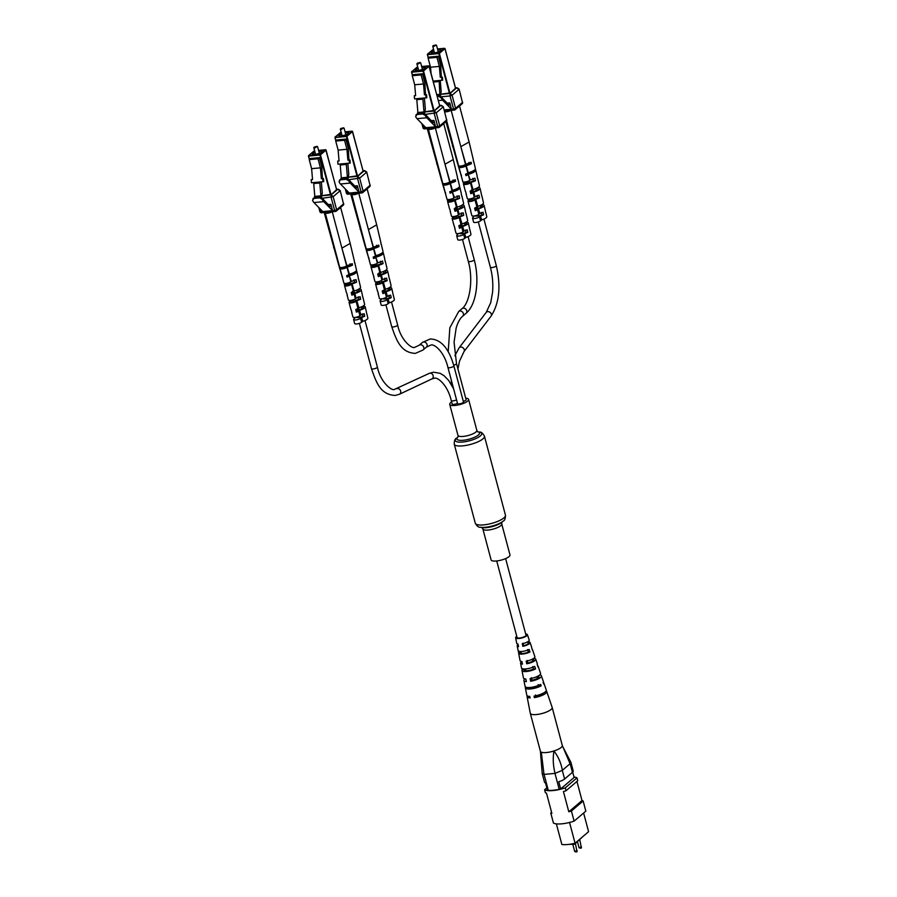 <?xml version="1.0" encoding="UTF-8"?>
<svg xmlns="http://www.w3.org/2000/svg" width="897" height="897" viewBox="0 0 897 897"><rect width="100%" height="100%" fill="white"/><g stroke="black" fill="none" stroke-linecap="round" stroke-linejoin="round"><path stroke-width="1.35" d="M496.344 560.995A9.755 2.769 165.1 0 1 491.108 559.93L482.878 528.972A9.755 2.769 165.1 0 0 488.103 530.049A9.755 2.769 165.1 0 0 497.588 527.548A9.755 2.769 165.1 0 0 501.737 523.96L509.978 554.907A9.755 2.769 165.1 0 1 505.83 558.506A9.755 2.769 165.1 0 1 496.344 560.995M465.722 398.234A9.755 2.769 165.1 0 1 468.593 399.378A9.755 2.769 165.1 0 1 464.444 402.977A9.755 2.769 165.1 0 1 454.958 405.466A9.755 2.769 165.1 0 1 449.733 404.401A9.755 2.769 165.1 0 1 451.651 401.979M456.539 399.804A3.072 0.875 -14.9 0 1 452.918 400.914A3.072 0.875 -14.9 0 1 451.269 400.578L452.2 404.054A3.072 0.875 -14.9 0 0 453.848 404.39A3.072 0.875 -14.9 0 0 457.459 403.28M463.312 401.374A3.072 0.875 -14.9 0 0 466.126 399.714L456.495 363.554L454.073 342.228L456.158 327.999C457.851 322.348 460.038 318.413 462.706 316.181L466.059 313.311C476.509 304.789 479.727 279.83 474.21 259.682L468.088 236.64M453.848 365.808A3.072 0.875 -14.9 0 1 452.548 366.94A3.072 0.875 -14.9 0 1 449.554 367.725A3.072 0.875 -14.9 0 1 447.917 367.389L457.537 403.56A3.072 0.875 -14.9 0 0 459.186 403.897A3.072 0.875 -14.9 0 0 462.168 403.112A3.072 0.875 -14.9 0 0 463.48 401.979L453.848 365.808C448.78 348.159 440.887 339.223 430.168 338.999L422.465 342.419L419.101 345.289L414.818 347.262C412.687 349.325 400.993 341.107 397.64 324.994L391.507 301.964M582.691 836.722L574.585 844.223L569.068 844.369M576.939 781.444L582.018 800.539A17.335 4.922 165.1 0 1 583.14 800.999L585.831 811.135L574.114 821.125A17.335 4.922 165.1 0 1 553.438 823.054L550.747 812.929L551.565 812.234M583.622 813.018L588.589 831.687L575.067 843.225A16.561 4.698 165.1 0 1 561.847 844.458L556.364 823.861M574.013 777.049A17.335 4.922 165.1 0 1 576.984 777.856L577.746 780.749L566.029 790.75A17.335 4.922 165.1 0 1 563.428 791.558L568.81 811.807A17.335 4.922 165.1 0 0 571.423 811L574.114 821.125M550.747 812.929A17.335 4.922 165.1 0 0 551.868 813.388L546.475 793.139A17.335 4.922 165.1 0 1 545.354 792.679L544.591 789.786L546.834 787.869M572.69 772.104L574.125 777.464L560.67 788.934A7.804 2.22 165.1 0 1 559.201 789.304A16.561 4.698 165.1 0 1 548.302 790.324A7.804 2.22 165.1 0 1 547.45 790.179L545.522 782.935A7.804 2.22 165.1 0 1 544.513 782.206L542.225 773.584L544.075 774.414L548.302 790.324M559.201 789.304L554.974 773.393L544.075 774.414M572.443 772.339L570.133 763.672L570.907 762.349L573.205 770.96A7.804 2.22 165.1 0 1 572.443 772.339L564.594 779.022A7.804 2.22 165.1 0 1 558.741 781.702L560.67 788.934M570.133 763.672L562.296 770.355L564.594 779.022M576.984 777.856L565.267 787.858A17.335 4.922 165.1 0 1 544.591 789.786M566.029 790.75L565.267 787.858M582.018 800.539L568.81 811.807M583.14 800.999L571.423 811M575.067 843.225L569.539 822.459M574.585 844.223L574.36 843.393M541.104 756.698L541.306 752.146A11.325 3.218 165.1 0 1 540.398 751.193L542.225 773.584M554.974 773.393L555.064 773.371C553.135 765.926 552.754 758.458 553.931 750.968A11.325 3.218 165.1 0 1 541.306 752.146L544.008 774.403M570.066 763.717L562.251 745.351A11.325 3.218 165.1 0 1 553.931 750.968C558.259 756.575 561.073 763.011 562.352 770.288M570.907 762.349L563.26 747.605M555.064 773.371L562.296 770.355M527.268 695.859A10.17 2.893 -14.9 0 0 527.077 696.677L530.295 713.25A11.325 3.218 -14.9 0 0 530.306 713.306A11.325 3.218 -14.9 0 0 535.845 714.595A11.325 3.218 -14.9 0 0 550.792 709.706A11.325 3.218 -14.9 0 0 552.182 707.486A11.325 3.218 -14.9 0 0 552.171 707.43L546.733 691.452A10.17 2.893 -14.9 0 0 546.15 690.825M530.306 713.306L540.409 751.282A11.325 3.218 -14.9 0 0 548.964 752.191A11.325 3.218 -14.9 0 0 560.905 747.683A11.325 3.218 -14.9 0 0 562.296 745.463L552.182 707.486M527.178 660.427L527.806 662.995A5.819 1.648 -14.9 0 0 533.782 659.687A5.819 1.648 -14.9 0 0 532.796 659.104L533.838 658.297A7.849 2.231 -14.9 0 1 535.733 659.149L537.303 663.758A8.185 2.321 -14.9 0 1 537.191 664.475L538.021 666.998A8.365 2.377 165.1 0 0 538.155 666.247L540.566 673.344A8.869 2.523 165.1 0 1 530.093 678.67L530.676 681.272A9.048 2.568 -14.9 0 0 541.418 675.833A9.048 2.568 -14.9 0 0 539.759 674.914M535.554 694.94L535.913 696.408A7.064 2.007 -14.9 0 0 543.548 693.011M531.36 677.683L531.988 680.251A6.458 1.839 -14.9 0 0 538.918 676.529A6.458 1.839 -14.9 0 0 538.2 675.968M527.806 641.96L527.929 642.375A5.18 1.469 -14.9 0 1 528.636 642.857A5.18 1.469 -14.9 0 1 523.624 645.728L522.996 643.149M518.096 644.551A6.649 1.884 -14.9 0 0 517.199 645.885L518.13 650.661A6.985 1.985 -14.9 0 0 521.561 651.502A6.985 1.985 -14.9 0 0 529.129 649.473L529.97 651.984L528.389 652.097L527.615 649.574M528.389 652.097A5.449 1.547 165.1 0 1 522.962 653.465A5.449 1.547 165.1 0 1 520.294 652.825A5.449 1.547 165.1 0 1 520.282 652.691L518.69 652.803A7.165 2.029 165.1 0 0 518.634 653.24L520.058 660.607A7.669 2.175 165.1 0 0 521.897 661.515L522.48 664.116A7.849 2.231 -14.9 0 1 520.563 663.186L521.493 667.962A8.185 2.321 -14.9 0 0 525.507 668.938A8.185 2.321 -14.9 0 0 534.735 666.393L535.565 668.904A8.365 2.377 165.1 0 1 526.091 671.539A8.365 2.377 165.1 0 1 521.998 670.541A8.365 2.377 165.1 0 1 522.144 669.88L521.863 668.478M535.565 668.904L533.513 669.061L532.751 666.527M533.513 669.061A6.088 1.727 165.1 0 1 527.178 670.698A6.088 1.727 165.1 0 1 524.196 669.992A6.088 1.727 165.1 0 1 524.196 669.734L522.144 669.88M524.913 678.861A9.048 2.568 -14.9 0 0 523.926 680.487L525.07 686.373A9.452 2.68 -14.9 0 0 529.712 687.506A9.452 2.68 -14.9 0 0 540.667 684.389L541.149 685.835L538.626 686.014L538.189 684.568M538.626 686.014A6.728 1.906 165.1 0 1 531.394 687.932A6.728 1.906 165.1 0 1 528.389 687.551M516.941 636.993A4.877 1.39 -14.9 0 0 516.795 637.487A4.877 1.39 -14.9 0 0 519.195 638.059A4.877 1.39 -14.9 0 0 524.072 636.825A4.877 1.39 -14.9 0 0 526.225 634.975A4.877 1.39 -14.9 0 0 525.855 634.628M527.806 662.995L526.752 663.802A7.849 2.231 -14.9 0 0 535.733 659.149M526.752 663.802L526.169 661.201A7.669 2.175 165.1 0 0 534.881 656.66L532.47 649.563A7.165 2.029 165.1 0 1 532.426 650.078L531.596 647.556A6.985 1.985 -14.9 0 0 531.618 647.073L530.049 642.465A6.649 1.884 -14.9 0 0 528.714 641.77L527.929 642.375M535.913 696.408L534.354 697.619A10.17 2.893 -14.9 0 0 546.733 691.452M534.354 697.619L534.029 696.128A10.069 2.859 165.1 0 0 546.251 690.028L543.829 682.931A9.564 2.713 165.1 0 1 543.604 683.918L543.122 682.482A9.452 2.68 -14.9 0 0 543.347 681.507L541.418 675.833M523.624 645.728L522.839 646.333A6.649 1.884 -14.9 0 0 530.049 642.465M522.839 646.333L522.267 643.732A6.47 1.839 165.1 0 0 529.208 639.976L527.391 634.65A6.088 1.727 165.1 0 1 524.734 636.96A6.088 1.727 165.1 0 1 518.612 638.507A6.088 1.727 165.1 0 1 515.629 637.778A6.088 1.727 165.1 0 1 516.773 636.343M528.535 641.198L528.714 641.77M525.687 633.966A6.088 1.727 165.1 0 1 527.391 634.65M529.97 651.984A7.165 2.029 165.1 0 1 522.144 654.092A7.165 2.029 165.1 0 1 518.634 653.24M541.149 685.835A9.564 2.713 165.1 0 1 530.049 688.986A9.564 2.713 165.1 0 1 525.362 687.842A9.564 2.713 165.1 0 1 525.575 687.012M543.223 682.314A9.564 2.713 165.1 0 1 543.829 682.931M537.595 665.686A8.365 2.377 165.1 0 1 538.155 666.247M518.186 650.258L518.69 652.803M527.077 696.677A10.17 2.893 -14.9 0 0 530.082 697.933L529.746 696.442A10.069 2.859 165.1 0 1 526.786 695.209L525.362 687.842M523.926 680.487A9.048 2.568 -14.9 0 0 526.393 681.585L525.81 678.984A8.869 2.523 165.1 0 1 523.422 677.908L521.998 670.541M521.785 661.504A7.849 2.231 -14.9 0 0 520.563 663.186M517.199 645.885A6.649 1.884 -14.9 0 0 518.567 646.636L517.984 644.035A6.47 1.839 165.1 0 1 516.694 643.306L515.629 637.778M524.027 668.971L524.196 669.734M520.013 651.514L520.282 652.691M531.988 680.251L530.676 681.272M314.948 147.433L317.022 146.357L314.141 147.119L314.948 147.433M317.123 146.503L314.869 147.938L314.118 147.299M320.263 181.945L323.739 181.643L320.229 181.945L319.814 182.988L320.902 195.815L314.802 196.387L314.578 197.811M322.427 178.604L321.765 166.707L319.354 157.67L310.541 158.489L309.218 159.621L311.618 168.67L312.537 179.535L311.192 179.658L311.45 182.764L314.129 182.517L311.45 182.764M319.354 157.67L318.031 158.803L320.431 167.84L311.618 168.67M318.031 158.803L309.218 159.621M322.976 181.687L322.707 178.581L321.35 178.705L320.431 167.84M321.552 197.385L322.27 192.877L321.339 181.878M323.739 181.643L323.469 178.537L322.707 178.581M319.814 182.988L313.715 183.56L314.129 182.517L320.229 181.945M313.715 183.56L314.802 196.387M320.902 195.815L314.499 196.645M320.599 196.073L319.164 196.779M318.02 196.892L319.691 197.856L313.961 198.394L315.755 196.566L318.715 196.286L314.421 197.228M320.521 196.656L320.678 197.262M343.686 267.138L343.955 268.136M349.987 263.841L350.346 265.288A5.718 1.626 -14.9 0 1 345.513 266.745A2.209 0.628 165.1 0 1 345.872 266.97A2.209 0.628 165.1 0 1 344.941 267.788A2.209 0.628 165.1 0 1 342.789 268.36A2.209 0.628 165.1 0 1 341.6 268.113A2.209 0.628 165.1 0 1 342.25 267.441M350.435 284.36L350.222 283.62A2.534 0.718 165.1 0 1 350.705 283.889A2.534 0.718 165.1 0 1 349.639 284.82A2.534 0.718 165.1 0 1 347.173 285.47A2.534 0.718 165.1 0 1 345.816 285.19A2.534 0.718 165.1 0 1 348.249 283.811L348.63 285.19M355.167 301.381L354.92 300.495A2.848 0.807 165.1 0 1 355.537 300.809A2.848 0.807 165.1 0 1 354.337 301.863A2.848 0.807 165.1 0 1 351.557 302.592A2.848 0.807 165.1 0 1 350.032 302.278A2.848 0.807 165.1 0 1 352.891 300.686L353.317 302.233M331.89 211.804A3.846 1.088 165.1 0 1 327.865 213.183A3.846 1.088 165.1 0 1 325.207 212.836L339.638 267.082A3.846 1.088 -14.9 0 0 342.576 267.384A3.846 1.088 -14.9 0 0 346.634 265.837L341.914 248.11L346.881 265.624A8.073 2.299 165.1 0 0 352.173 263.64L352.521 265.086A8.039 2.276 -14.9 0 1 347.285 267.059L349.314 274.202A7.826 2.22 -14.9 0 0 356.479 270.008L354.764 262.731A8.039 2.276 -14.9 0 1 354.696 263.225L354.36 261.778A8.073 2.299 165.1 0 0 354.416 261.274L350.189 243.412L341.914 248.11L332.249 211.77M340.21 207.768A8.589 2.444 165.1 0 1 338.752 209.012M362.343 313.838L362.96 316.383A4.765 1.357 -14.9 0 1 356.143 317.246M351.276 300.316A5.079 1.446 -14.9 0 0 352.891 300.686M346.41 283.374A5.404 1.536 -14.9 0 0 348.249 283.811M353.934 279.786L354.562 282.32A5.404 1.536 -14.9 0 1 350.222 283.62M353.16 294.138L352.577 292.063M358.138 296.817L358.766 299.351A5.079 1.446 -14.9 0 1 354.92 300.495M357.892 311.169L357.286 308.972M363.498 305.765L362.668 306.796A4.9 1.39 165.1 0 1 363.375 307.29A4.9 1.39 165.1 0 1 362.881 308.142A4.9 1.39 165.1 0 1 359.08 309.857L358.318 310.508A3.039 0.863 -14.9 0 0 358.318 310.508L357.6 308.019M358.374 307.346L359.08 309.857M361.132 289.686A7.266 2.063 165.1 0 1 354.797 293.498L356.109 298.14A7.131 2.029 165.1 0 0 360.056 296.638L360.661 299.172A7.053 2.007 -14.9 0 1 356.827 300.641L358.856 307.783A6.851 1.94 -14.9 0 0 364.586 304.262L362.859 296.974A7.053 2.007 -14.9 0 1 362.848 297.311L362.242 294.765A7.131 2.029 165.1 0 0 362.253 294.429L361.132 289.686A7.266 2.063 165.1 0 0 359.271 288.834L358.295 289.664A5.214 1.48 165.1 0 1 359.159 290.202A5.214 1.48 165.1 0 1 358.643 291.121A5.214 1.48 165.1 0 1 354.393 292.994L353.463 293.79L352.723 291.312M353.698 290.482L354.393 292.994M354.685 272.094A5.561 1.581 165.1 0 1 354.124 273.002A5.561 1.581 165.1 0 1 349.415 275.054L347.061 277.061A3.846 1.088 -14.9 0 0 349.325 275.962L351.344 281.344A7.625 2.164 165.1 0 0 355.986 279.595L356.591 282.129L354.562 282.32M349.011 273.619L349.415 275.054M363.565 306.034A6.772 1.929 165.1 0 1 365.191 306.808A6.772 1.929 165.1 0 1 359.562 310.284L360.886 314.914A6.638 1.884 165.1 0 0 364.126 313.681L364.731 316.215A6.571 1.861 -14.9 0 1 361.603 317.415L362.724 321.35A6.458 1.828 -14.9 0 0 367.86 318.11L366.907 314.096A6.571 1.861 -14.9 0 0 366.795 313.872M365.191 306.808L366.312 311.551A6.638 1.884 165.1 0 1 366.301 311.808L366.907 314.354A6.571 1.861 -14.9 0 0 366.907 314.096M356.21 270.86A7.781 2.209 165.1 0 1 356.827 271.466L358.206 277.296A7.625 2.164 165.1 0 1 358.172 277.734L358.778 280.268A7.546 2.142 -14.9 0 0 358.811 279.853A7.546 2.142 -14.9 0 0 358.587 279.494M356.827 271.466A7.781 2.209 165.1 0 1 349.718 275.626M358.811 279.853L360.538 287.141A7.344 2.086 -14.9 0 1 354.08 290.998L352.05 283.844A7.546 2.142 -14.9 0 0 356.591 282.129M354.494 318.413L354.214 317.482A6.571 1.861 -14.9 0 0 354.214 317.482A6.571 1.861 -14.9 0 0 354.932 318.043L353.911 318.906A3.846 1.088 165.1 0 0 353.597 319.534A3.846 1.088 165.1 0 0 356.535 319.837A3.846 1.088 165.1 0 0 360.583 318.278L361.648 322.258A3.846 1.088 165.1 0 1 357.589 323.817A3.846 1.088 165.1 0 1 354.651 323.514L353.597 319.534M349.191 300.417A7.053 2.007 -14.9 0 0 349.213 300.607A7.053 2.007 -14.9 0 0 350.155 301.257L349.393 301.908A3.846 1.088 165.1 0 0 349.068 302.536A3.846 1.088 165.1 0 0 352.005 302.838A3.846 1.088 165.1 0 0 356.064 301.28L357.993 308.523A3.846 1.088 165.1 0 1 355.717 309.622L356.401 312.145A3.846 1.088 -14.9 0 0 358.665 311.046L359.562 310.284M344.235 283.317A7.546 2.142 -14.9 0 0 344.224 283.732A7.546 2.142 -14.9 0 0 345.379 284.472L344.874 284.91A3.846 1.088 165.1 0 0 344.549 285.538A3.846 1.088 165.1 0 0 347.487 285.84A3.846 1.088 165.1 0 0 351.546 284.282L353.463 291.514A3.846 1.088 165.1 0 1 351.198 292.613L351.871 295.147A3.846 1.088 -14.9 0 0 354.136 294.048L354.797 293.498M342.419 276.859A3.846 1.088 -14.9 0 0 342.34 277.218A3.846 1.088 -14.9 0 0 342.587 277.487L342.206 276.041A3.846 1.088 165.1 0 1 341.948 275.771A7.781 2.209 165.1 0 1 341.779 275.469A7.781 2.209 165.1 0 1 341.779 275.11M339.436 266.308L339.279 266.319A8.039 2.276 -14.9 0 0 339.223 266.858L341.353 274.034A7.826 2.22 -14.9 0 0 341.578 274.381M339.223 266.858A8.039 2.276 -14.9 0 0 340.613 267.676L340.344 267.911A3.846 1.088 165.1 0 0 340.03 268.528A3.846 1.088 165.1 0 0 342.968 268.831A3.846 1.088 165.1 0 0 347.016 267.284L348.944 274.516A3.846 1.088 165.1 0 1 346.679 275.614L347.061 277.061M339.279 266.319L338.853 264.884M339.346 265.983A8.073 2.299 165.1 0 1 338.808 265.422L324.198 212.522M334.727 248.626L333.594 247.83M351.759 311.943A3.846 1.088 -14.9 0 0 351.669 312.302A3.846 1.088 -14.9 0 0 351.927 312.571L351.243 310.037A3.846 1.088 165.1 0 1 350.996 309.768L349.068 302.536M351.669 312.302L352.925 317A3.846 1.088 -14.9 0 0 355.862 317.303A3.846 1.088 -14.9 0 0 359.91 315.755L358.665 311.046M347.229 294.945A3.846 1.088 -14.9 0 0 347.15 295.304A3.846 1.088 -14.9 0 0 347.397 295.562L346.724 293.039A3.846 1.088 165.1 0 1 346.477 292.77L344.549 285.538M347.15 295.304L348.395 300.002A3.846 1.088 -14.9 0 0 351.332 300.304A3.846 1.088 -14.9 0 0 355.391 298.757L354.136 294.048M342.34 277.218L343.876 283.004A3.846 1.088 -14.9 0 0 346.814 283.306A3.846 1.088 -14.9 0 0 350.862 281.748L349.325 275.962M358.856 307.783L357.993 308.523M356.827 300.641L356.064 301.28M359.91 315.755L360.886 314.914M354.08 290.998L353.463 291.514M355.391 298.757L356.109 298.14M361.603 317.415L360.583 318.278M362.724 321.35L361.648 322.258M352.521 265.086L350.346 265.288M360.661 299.172L358.766 299.351M364.731 316.215L362.96 316.383M352.129 291.817L352.734 294.418L351.871 295.147M352.734 294.418A2.713 0.774 -14.9 0 0 353.463 293.79M356.3 309.129L356.401 312.145M356.939 311.685A3.039 0.863 -14.9 0 0 358.318 310.53M318.715 196.286L323.043 198.786L322.303 199.414A7.804 3.823 84.7 0 0 323.716 201.634L332.552 210.683L330.858 204.325A1.559 0.762 -95.3 0 1 330.331 206.456A1.559 0.762 -95.3 0 1 329.917 206.265L324.008 200.21A6.167 3.016 -95.3 0 1 323.043 198.786M315.049 197.161L312.862 198.775L314.892 197.71M336.644 189.626L331.688 194.245L321.675 195.681M322.303 199.414L319.691 197.856M314.331 197.856L312.548 200.334A7.804 3.823 84.7 0 0 313.961 202.554L322.785 211.591L334.615 210.492L331.128 197.396L331.15 194.907L337.698 189.312L340.053 190.826L333.157 196.701L331.15 194.907L321.664 195.793M336.588 189.413L338.113 189.166L340.198 190.545L343.529 203.911L340.198 190.545M341.454 128.876L343.529 127.789L340.647 128.563L341.454 128.876M343.641 127.946L341.376 129.381L340.625 128.742M346.32 164.431L340.221 165.003L340.636 163.96L350.245 163.086L346.735 163.389L346.32 164.431L347.408 177.258L341.308 177.83L341.084 179.254M348.933 160.047L348.271 148.151L345.861 139.113L337.048 139.932L335.725 141.064L338.135 150.113L339.055 160.967L337.698 161.101L337.956 164.207L340.636 163.96L337.956 164.207M345.861 139.113L344.538 140.246L346.937 149.283L338.135 150.113M344.538 140.246L335.725 141.064M349.482 163.131L349.213 160.025L347.868 160.148L346.937 149.283M348.058 178.828L348.776 174.321L347.845 163.321M350.245 163.086L349.987 159.98L349.213 160.025M340.221 165.003L341.308 177.83M347.408 177.258L341.006 178.088M347.105 177.516L345.67 178.223M344.526 178.335L346.197 179.299L340.468 179.837L342.262 178.01L345.233 177.729L340.927 178.671M347.027 178.099L347.184 178.705M370.192 248.581L370.461 249.579M376.505 245.285L376.863 246.731A5.718 1.626 -14.9 0 1 372.02 248.189A2.209 0.628 165.1 0 1 372.39 248.413A2.209 0.628 165.1 0 1 371.448 249.231A2.209 0.628 165.1 0 1 369.295 249.803A2.209 0.628 165.1 0 1 368.118 249.557A2.209 0.628 165.1 0 1 368.757 248.884M376.942 265.804L376.729 265.064A2.534 0.718 165.1 0 1 377.222 265.333A2.534 0.718 165.1 0 1 376.146 266.263A2.534 0.718 165.1 0 1 373.679 266.914A2.534 0.718 165.1 0 1 372.322 266.633A2.534 0.718 165.1 0 1 374.755 265.243L375.137 266.633M381.685 282.824L381.438 281.938A2.848 0.807 165.1 0 1 382.055 282.252A2.848 0.807 165.1 0 1 380.844 283.295A2.848 0.807 165.1 0 1 378.074 284.035A2.848 0.807 165.1 0 1 376.538 283.71A2.848 0.807 165.1 0 1 379.397 282.129L379.823 283.676M358.396 193.247A3.846 1.088 165.1 0 1 354.371 194.627A3.846 1.088 165.1 0 1 351.714 194.279L366.144 248.525A3.846 1.088 -14.9 0 0 369.082 248.828A3.846 1.088 -14.9 0 0 373.141 247.28L368.42 229.554L373.387 247.067A8.073 2.299 165.1 0 0 378.68 245.083L379.027 246.529A8.039 2.276 -14.9 0 1 373.791 248.503L375.821 255.645A7.826 2.22 -14.9 0 0 382.985 251.452L381.27 244.163A8.039 2.276 -14.9 0 1 381.214 244.668L380.866 243.222A8.073 2.299 165.1 0 0 380.922 242.706L376.695 224.855L368.42 229.554L358.755 193.214M366.716 189.211A8.589 2.444 165.1 0 1 365.258 190.456M388.85 295.281L389.477 297.826A4.765 1.357 -14.9 0 1 382.649 298.69M377.783 281.759A5.079 1.446 -14.9 0 0 379.397 282.129M372.917 264.806A5.404 1.536 -14.9 0 0 374.755 265.243M380.44 261.229L381.068 263.763A5.404 1.536 -14.9 0 1 376.729 265.064M379.666 275.581L379.083 273.507M384.645 278.249L385.273 280.795A5.079 1.446 -14.9 0 1 381.438 281.938M384.398 292.613L383.793 290.415M390.016 287.208L389.175 288.24A4.9 1.39 165.1 0 1 389.881 288.733A4.9 1.39 165.1 0 1 389.399 289.585A4.9 1.39 165.1 0 1 385.587 291.301L384.824 291.951A3.039 0.863 -14.9 0 0 384.824 291.951L384.107 289.462M384.891 288.789L385.587 291.301M387.65 271.129A7.266 2.063 165.1 0 1 381.303 274.93L382.615 279.584A7.131 2.029 165.1 0 0 386.562 278.081L387.168 280.615A7.053 2.007 -14.9 0 1 383.333 282.084L385.362 289.226A6.851 1.94 -14.9 0 0 391.092 285.706L389.365 278.418A7.053 2.007 -14.9 0 1 389.354 278.754L388.749 276.209A7.131 2.029 165.1 0 0 388.76 275.861L387.65 271.129A7.266 2.063 165.1 0 0 385.777 270.277L384.813 271.107A5.214 1.48 165.1 0 1 385.665 271.645A5.214 1.48 165.1 0 1 385.149 272.565A5.214 1.48 165.1 0 1 380.9 274.437L379.98 275.233L379.229 272.755M380.205 271.926L380.9 274.437M381.191 253.537A5.561 1.581 165.1 0 1 380.631 254.445A5.561 1.581 165.1 0 1 375.921 256.497L373.567 258.504A3.846 1.088 -14.9 0 0 375.832 257.405L377.85 262.787A7.625 2.164 165.1 0 0 382.492 261.038L383.097 263.572L381.068 263.763M375.529 255.062L375.921 256.497M390.072 287.466A6.772 1.929 165.1 0 1 391.697 288.251A6.772 1.929 165.1 0 1 386.08 291.716L387.392 296.358A6.638 1.884 165.1 0 0 390.632 295.113L391.238 297.658A6.571 1.861 -14.9 0 1 388.109 298.858L389.231 302.782A6.458 1.828 -14.9 0 0 394.366 299.553L393.413 295.539A6.571 1.861 -14.9 0 0 393.301 295.315M391.697 288.251L392.819 292.994A6.638 1.884 165.1 0 1 392.819 293.252L393.424 295.797A6.571 1.861 -14.9 0 0 393.413 295.539M382.716 252.304A7.781 2.209 165.1 0 1 383.333 252.909L384.712 258.74A7.625 2.164 165.1 0 1 384.678 259.166L385.284 261.711A7.546 2.142 -14.9 0 0 385.318 261.296A7.546 2.142 -14.9 0 0 385.105 260.937M383.333 252.909A7.781 2.209 165.1 0 1 376.224 257.069M385.318 261.296L387.044 268.584A7.344 2.086 -14.9 0 1 380.586 272.43L378.556 265.288A7.546 2.142 -14.9 0 0 383.097 263.572M381.001 299.856L380.72 298.914A6.571 1.861 -14.9 0 0 380.72 298.914A6.571 1.861 -14.9 0 0 381.438 299.486L380.418 300.349A3.846 1.088 165.1 0 0 380.104 300.977A3.846 1.088 165.1 0 0 383.041 301.28A3.846 1.088 165.1 0 0 387.1 299.721L388.154 303.702A3.846 1.088 165.1 0 1 384.095 305.26A3.846 1.088 165.1 0 1 381.158 304.958L380.104 300.977M375.708 281.86A7.053 2.007 -14.9 0 0 375.731 282.05A7.053 2.007 -14.9 0 0 376.662 282.701L375.899 283.351A3.846 1.088 165.1 0 0 375.585 283.979A3.846 1.088 165.1 0 0 378.512 284.282A3.846 1.088 165.1 0 0 382.571 282.723L384.499 289.955A3.846 1.088 165.1 0 1 382.234 291.054L382.907 293.588A3.846 1.088 -14.9 0 0 385.172 292.489L386.08 291.716M370.741 264.761A7.546 2.142 -14.9 0 0 370.73 265.176A7.546 2.142 -14.9 0 0 371.885 265.916L371.38 266.353A3.846 1.088 165.1 0 0 371.055 266.97A3.846 1.088 165.1 0 0 373.993 267.272A3.846 1.088 165.1 0 0 378.052 265.725L379.969 272.957A3.846 1.088 165.1 0 1 377.704 274.056L378.377 276.59A3.846 1.088 -14.9 0 0 380.642 275.491L381.303 274.93M368.925 258.302A3.846 1.088 -14.9 0 0 368.846 258.661A3.846 1.088 -14.9 0 0 369.093 258.919L368.712 257.473A3.846 1.088 165.1 0 1 368.454 257.215A7.781 2.209 165.1 0 1 368.286 256.912A7.781 2.209 165.1 0 1 368.286 256.553M365.942 247.751L365.785 247.763A8.039 2.276 -14.9 0 0 365.741 248.301L367.86 255.477A7.826 2.22 -14.9 0 0 368.095 255.824M365.741 248.301A8.039 2.276 -14.9 0 0 367.12 249.119L366.851 249.355A3.846 1.088 165.1 0 0 366.537 249.971A3.846 1.088 165.1 0 0 369.474 250.274A3.846 1.088 165.1 0 0 373.522 248.727L375.451 255.959A3.846 1.088 165.1 0 1 373.186 257.058L373.567 258.504M365.785 247.763L365.359 246.327M365.853 247.426A8.073 2.299 165.1 0 1 365.314 246.866L350.705 193.965M361.244 230.069L360.101 229.273M378.265 293.386A3.846 1.088 -14.9 0 0 378.175 293.745A3.846 1.088 -14.9 0 0 378.433 294.003L377.76 291.48A3.846 1.088 165.1 0 1 377.502 291.211L375.585 283.979M378.175 293.745L379.431 298.443A3.846 1.088 -14.9 0 0 382.369 298.746A3.846 1.088 -14.9 0 0 386.416 297.199L385.172 292.489M373.735 276.388A3.846 1.088 -14.9 0 0 373.657 276.736A3.846 1.088 -14.9 0 0 373.903 277.005L373.23 274.482A3.846 1.088 165.1 0 1 372.984 274.213L371.055 266.97M373.657 276.736L374.912 281.445A3.846 1.088 -14.9 0 0 377.839 281.748A3.846 1.088 -14.9 0 0 381.898 280.189L380.642 275.491M368.846 258.661L370.383 264.447A3.846 1.088 -14.9 0 0 373.32 264.75A3.846 1.088 -14.9 0 0 377.379 263.191L375.832 257.405M385.362 289.226L384.499 289.955M383.333 282.084L382.571 282.723M386.416 297.199L387.392 296.358M380.586 272.43L379.969 272.957M381.898 280.189L382.615 279.584M388.109 298.858L387.1 299.721M389.231 302.782L388.154 303.702M379.027 246.529L376.863 246.731M387.168 280.615L385.273 280.795M391.238 297.658L389.477 297.826M378.635 273.26L379.24 275.861L378.377 276.59M379.24 275.861A2.713 0.774 -14.9 0 0 379.98 275.233M382.806 290.561L382.907 293.588M383.445 293.128A3.039 0.863 -14.9 0 0 384.824 291.962M345.233 177.729L349.55 180.23L348.81 180.858A7.804 3.823 84.7 0 0 350.222 183.078L359.058 192.126L357.365 185.769A1.559 0.762 -95.3 0 1 356.838 187.899A1.559 0.762 -95.3 0 1 356.423 187.708L350.514 181.654A6.167 3.016 -95.3 0 1 349.55 180.23M341.555 178.604L339.369 180.219L341.398 179.153M363.15 171.069L358.195 175.677L348.182 177.124M348.81 180.858L346.197 179.299M340.838 179.299L339.055 181.766A7.804 3.823 84.7 0 0 340.468 183.997L349.292 193.034L361.121 191.936L357.634 178.839L357.656 176.35L364.216 170.755L366.559 172.258L359.663 178.144L357.656 176.35L348.171 177.236M363.094 170.856L364.619 170.609L366.705 171.989L370.035 185.354L366.705 171.989M418.024 63.552L420.11 62.476L417.228 63.239L418.024 63.552M420.211 62.622L417.957 64.057L417.206 63.418M422.902 99.107L416.802 99.679L417.206 98.636L426.826 97.773L423.306 98.065L422.902 99.107L423.989 111.934L417.89 112.506L417.654 113.941M425.503 94.723L424.842 82.838L422.442 73.789L413.629 74.608L412.295 75.752L414.706 84.789L415.625 95.654L414.268 95.777L414.537 98.894L417.206 98.636M422.442 73.789L421.108 74.922L423.519 83.97L414.706 84.789M421.108 74.922L412.295 75.752M426.053 97.818L425.795 94.701L424.438 94.824L423.519 83.97M417.195 98.681L414.537 98.894M424.629 113.504L425.346 108.997L424.416 98.008M426.826 97.773L426.557 94.656L425.795 94.701M416.802 99.679L417.89 112.506M423.989 111.934L417.587 112.764M423.687 112.192L422.24 112.91M421.097 113.011L422.767 113.986L417.038 114.513L418.832 112.686L421.803 112.405L417.497 113.347M423.597 112.775L423.765 113.381M446.773 183.257L447.042 184.255M453.075 179.961L453.433 181.407A5.718 1.626 -14.9 0 1 448.601 182.876A2.209 0.628 165.1 0 1 448.96 183.1A2.209 0.628 165.1 0 1 448.029 183.907A2.209 0.628 165.1 0 1 445.876 184.479A2.209 0.628 165.1 0 1 444.688 184.233A2.209 0.628 165.1 0 1 445.338 183.56M453.512 200.491L453.31 199.739A2.534 0.718 165.1 0 1 453.792 200.009A2.534 0.718 165.1 0 1 452.727 200.939A2.534 0.718 165.1 0 1 450.26 201.59A2.534 0.718 165.1 0 1 448.904 201.309A2.534 0.718 165.1 0 1 451.337 199.93L451.718 201.309M458.255 217.511L458.008 216.614A2.848 0.807 165.1 0 1 458.625 216.928A2.848 0.807 165.1 0 1 457.425 217.982A2.848 0.807 165.1 0 1 454.644 218.711A2.848 0.807 165.1 0 1 453.12 218.397A2.848 0.807 165.1 0 1 455.968 216.805L456.394 218.352M443.701 123.539L453.277 159.52L445.002 164.241L435.325 127.89M443.297 123.887A8.589 2.444 165.1 0 1 441.84 125.132M465.42 229.968L466.048 232.502A4.765 1.357 -14.9 0 1 459.219 233.366M454.353 216.435A5.079 1.446 -14.9 0 0 455.968 216.805M449.487 199.493A5.404 1.536 -14.9 0 0 451.337 199.93M457.022 195.905L457.649 198.439A5.404 1.536 -14.9 0 1 453.31 199.739M456.237 210.268L455.665 208.182M461.226 212.937L461.854 215.471A5.079 1.446 -14.9 0 1 458.008 216.614M460.98 227.289L460.363 225.091M466.586 221.884L465.745 222.927A4.9 1.39 165.1 0 1 466.451 223.409A4.9 1.39 165.1 0 1 465.969 224.261A4.9 1.39 165.1 0 1 462.157 225.977L461.394 226.638A3.039 0.863 -14.9 0 0 461.394 226.638L460.688 224.138M461.462 223.476L462.157 225.977M464.22 205.805A7.266 2.063 165.1 0 1 457.874 209.618L459.197 214.26A7.131 2.029 165.1 0 0 463.144 212.757L463.749 215.291A7.053 2.007 -14.9 0 1 459.903 216.76L461.933 223.902A6.851 1.94 -14.9 0 0 467.662 220.382L465.947 213.094A7.053 2.007 -14.9 0 1 465.924 213.43L465.319 210.896A7.131 2.029 165.1 0 0 465.341 210.548L464.22 205.805A7.266 2.063 165.1 0 0 462.359 204.953L461.383 205.783A5.214 1.48 165.1 0 1 462.235 206.332A5.214 1.48 165.1 0 1 461.72 207.241A5.214 1.48 165.1 0 1 457.481 209.124L456.551 209.909L455.811 207.442M456.775 206.613L457.481 209.124M457.762 188.213A5.561 1.581 165.1 0 1 457.212 189.121A5.561 1.581 165.1 0 1 452.503 191.173L450.148 193.18A3.846 1.088 -14.9 0 0 452.413 192.081L454.42 197.463A7.625 2.164 165.1 0 0 459.073 195.714L459.679 198.248L457.649 198.439M452.099 189.738L452.503 191.173M466.653 222.153A6.772 1.929 165.1 0 1 468.268 222.938A6.772 1.929 165.1 0 1 462.65 226.403L463.973 231.045A6.638 1.884 165.1 0 0 467.202 229.8L467.808 232.334A6.571 1.861 -14.9 0 1 464.68 233.545L465.801 237.47A6.458 1.828 -14.9 0 0 470.936 234.229L469.994 230.215A6.571 1.861 -14.9 0 0 469.882 229.991M468.268 222.938L469.389 227.67A6.638 1.884 165.1 0 1 469.389 227.939L469.994 230.473A6.571 1.861 -14.9 0 0 469.994 230.215M459.298 186.98A7.781 2.209 165.1 0 1 459.914 187.596L461.293 193.427A7.625 2.164 165.1 0 1 461.249 193.853L461.854 196.387A7.546 2.142 -14.9 0 0 461.888 195.972A7.546 2.142 -14.9 0 0 461.675 195.624M453.277 159.543L457.492 177.393A8.073 2.299 165.1 0 1 457.436 177.898L457.784 179.344A8.039 2.276 -14.9 0 0 457.84 178.851A8.039 2.276 -14.9 0 0 457.571 178.436M434.978 127.923A3.846 1.088 165.1 0 1 430.952 129.303A3.846 1.088 165.1 0 1 428.284 128.955L442.726 183.212A3.846 1.088 -14.9 0 0 445.663 183.515A3.846 1.088 -14.9 0 0 449.711 181.956L445.002 164.241L449.969 181.743A8.073 2.299 165.1 0 0 455.25 179.759L455.598 181.205L453.433 181.407M457.84 178.851L459.567 186.139A7.826 2.22 -14.9 0 1 452.402 190.321L450.372 183.179A8.039 2.276 -14.9 0 0 455.598 181.205M459.914 187.596A7.781 2.209 165.1 0 1 452.806 191.756M461.888 195.972L463.614 203.26A7.344 2.086 -14.9 0 1 457.167 207.117L455.138 199.975A7.546 2.142 -14.9 0 0 459.679 198.248M457.291 233.579A6.571 1.861 -14.9 0 0 457.302 233.601A6.571 1.861 -14.9 0 0 458.008 234.162L456.999 235.025A3.846 1.088 165.1 0 0 456.674 235.653A3.846 1.088 165.1 0 0 459.612 235.956A3.846 1.088 165.1 0 0 463.671 234.409L464.724 238.389A3.846 1.088 165.1 0 1 460.677 239.936A3.846 1.088 165.1 0 1 457.739 239.634L456.674 235.653M452.279 216.547A7.053 2.007 -14.9 0 0 452.301 216.726A7.053 2.007 -14.9 0 0 453.232 217.377L452.48 218.027A3.846 1.088 165.1 0 0 452.155 218.655A3.846 1.088 165.1 0 0 455.093 218.958A3.846 1.088 165.1 0 0 459.152 217.41L461.069 224.642A3.846 1.088 165.1 0 1 458.804 225.741L459.477 228.275A3.846 1.088 -14.9 0 0 461.742 227.176L462.65 226.403M447.323 199.437A7.546 2.142 -14.9 0 0 447.311 199.852A7.546 2.142 -14.9 0 0 448.466 200.592L447.951 201.029A3.846 1.088 165.1 0 0 447.637 201.657A3.846 1.088 165.1 0 0 450.574 201.96A3.846 1.088 165.1 0 0 454.622 200.401L456.551 207.644A3.846 1.088 165.1 0 1 454.286 208.743L454.958 211.266A3.846 1.088 -14.9 0 0 457.223 210.167L457.874 209.618M445.506 192.978A3.846 1.088 -14.9 0 0 445.417 193.337A3.846 1.088 -14.9 0 0 445.674 193.606L445.282 192.16A3.846 1.088 165.1 0 1 445.035 191.891A7.781 2.209 165.1 0 1 444.867 191.599A7.781 2.209 165.1 0 1 444.856 191.229M442.524 182.427L442.356 182.45A8.039 2.276 -14.9 0 0 442.311 182.977L444.441 190.164A7.826 2.22 -14.9 0 0 444.665 190.5M442.311 182.977A8.039 2.276 -14.9 0 0 443.701 183.795L443.432 184.031A3.846 1.088 165.1 0 0 443.107 184.659A3.846 1.088 165.1 0 0 446.044 184.961A3.846 1.088 165.1 0 0 450.103 183.403L452.021 190.635A3.846 1.088 165.1 0 1 449.756 191.734L450.148 193.18M442.356 182.45L441.941 181.003M442.434 182.102A8.073 2.299 165.1 0 1 441.885 181.542L427.275 128.641M437.814 164.756L436.682 163.949M454.835 228.062A3.846 1.088 -14.9 0 0 454.757 228.421A3.846 1.088 -14.9 0 0 455.003 228.69L454.331 226.156A3.846 1.088 165.1 0 1 454.084 225.887L452.155 218.655M454.757 228.421L456.001 233.119A3.846 1.088 -14.9 0 0 458.939 233.422A3.846 1.088 -14.9 0 0 462.998 231.875L461.742 227.176M450.316 211.064A3.846 1.088 -14.9 0 0 450.227 211.423A3.846 1.088 -14.9 0 0 450.485 211.692L449.812 209.158A3.846 1.088 165.1 0 1 449.554 208.889L447.637 201.657M450.227 211.423L451.483 216.121A3.846 1.088 -14.9 0 0 454.42 216.424A3.846 1.088 -14.9 0 0 458.468 214.876L457.223 210.167M445.417 193.337L446.964 199.123A3.846 1.088 -14.9 0 0 449.89 199.426A3.846 1.088 -14.9 0 0 453.949 197.878L452.413 192.081M461.933 223.902L461.069 224.642M459.903 216.76L459.152 217.41M462.998 231.875L463.973 231.045M457.167 207.117L456.551 207.644M458.468 214.876L459.197 214.26M464.68 233.545L463.671 234.409M465.801 237.47L464.724 238.389M463.749 215.291L461.854 215.471M467.808 232.334L466.048 232.502M455.216 207.947L455.822 210.537L454.958 211.266M455.822 210.537A2.713 0.774 -14.9 0 0 456.551 209.909M459.387 225.248L459.477 228.275M460.015 227.816A3.039 0.863 -14.9 0 0 461.406 226.649M421.803 112.405L426.12 114.917L425.391 115.534A7.804 3.823 84.7 0 0 426.804 117.765L435.628 126.802L433.935 120.445A1.559 0.762 -95.3 0 1 433.408 122.575A1.559 0.762 -95.3 0 1 432.993 122.384L427.084 116.33A6.167 3.016 -95.3 0 1 426.12 114.917M418.125 113.291L415.95 114.894L417.968 113.841M439.721 105.745L434.765 110.365L424.752 111.811M425.391 115.534L422.767 113.986M417.408 113.975L415.625 116.453A7.804 3.823 84.7 0 0 417.038 118.673L425.873 127.71L437.702 126.612L434.215 113.515L434.238 111.026L440.786 105.431L443.129 106.945L436.245 112.82L434.238 111.026L424.752 111.912M439.665 105.543L441.201 105.285L443.286 106.665L446.616 120.03L443.286 106.665M433.856 45.994L435.942 44.917L433.06 45.68L433.856 45.994M436.043 45.063L433.789 46.498L433.038 45.859M439.182 80.506L442.658 80.203L439.138 80.506L439.822 94.376L436.772 94.656M441.335 77.164L440.674 65.268L438.274 56.231L429.461 57.049L428.127 58.182L430.538 67.23L431.031 73.094M438.274 56.231L436.94 57.363L439.351 66.4L430.538 67.23M436.94 57.363L428.127 58.182M441.896 80.248L441.627 77.142L440.27 77.265L439.351 66.4M440.461 95.945L441.178 91.438L440.248 80.438M442.658 80.203L442.389 77.097L441.627 77.142M433.161 81.066L439.138 80.506M438.734 81.549L433.419 82.042M439.822 94.376L436.828 94.88M439.519 94.634L438.072 95.34M439.429 95.217L439.597 95.822M462.605 165.698L462.874 166.696M468.907 162.402L469.266 163.848A5.718 1.626 -14.9 0 1 464.433 165.306A2.209 0.628 165.1 0 1 464.792 165.53A2.209 0.628 165.1 0 1 463.861 166.349A2.209 0.628 165.1 0 1 461.708 166.92A2.209 0.628 165.1 0 1 460.52 166.674A2.209 0.628 165.1 0 1 461.17 166.001M469.344 182.921L469.142 182.181A2.534 0.718 165.1 0 1 469.624 182.45A2.534 0.718 165.1 0 1 468.559 183.38A2.534 0.718 165.1 0 1 466.092 184.031A2.534 0.718 165.1 0 1 464.736 183.75A2.534 0.718 165.1 0 1 467.169 182.371L467.55 183.75M474.087 199.941L473.84 199.056A2.848 0.807 165.1 0 1 474.457 199.369A2.848 0.807 165.1 0 1 473.257 200.423A2.848 0.807 165.1 0 1 470.477 201.152A2.848 0.807 165.1 0 1 468.952 200.838A2.848 0.807 165.1 0 1 471.8 199.246L472.226 200.793M446.65 120.882L458.558 165.642A3.846 1.088 -14.9 0 0 461.495 165.945A3.846 1.088 -14.9 0 0 465.543 164.398L460.834 146.671L465.801 164.185A8.073 2.299 165.1 0 0 471.082 162.2L471.43 163.646A8.039 2.276 -14.9 0 1 466.205 165.62L468.234 172.762A7.826 2.22 -14.9 0 0 475.399 168.569L473.672 161.292A8.039 2.276 -14.9 0 1 473.616 161.785L473.268 160.339A8.073 2.299 165.1 0 0 473.336 159.834L469.109 141.973L460.834 146.671L451.157 110.331M459.129 106.328A8.589 2.444 165.1 0 1 457.672 107.573M481.252 212.398L481.88 214.944A4.765 1.357 -14.9 0 1 475.051 215.807M470.185 198.876A5.079 1.446 -14.9 0 0 471.8 199.246M465.319 181.934A5.404 1.536 -14.9 0 0 467.169 182.371M472.854 178.346L473.481 180.88A5.404 1.536 -14.9 0 1 469.142 182.181M472.069 192.698L471.497 190.624M477.058 195.378L477.686 197.912A5.079 1.446 -14.9 0 1 473.84 199.056M476.812 209.73L476.195 207.532M482.418 204.325L481.577 205.357A4.9 1.39 165.1 0 1 482.283 205.85A4.9 1.39 165.1 0 1 481.801 206.702A4.9 1.39 165.1 0 1 477.989 208.418L477.226 209.068L476.52 206.579M477.294 205.906L477.989 208.418M480.052 188.247A7.266 2.063 165.1 0 1 473.706 192.059L475.029 196.701A7.131 2.029 165.1 0 0 478.976 195.198L479.581 197.732A7.053 2.007 -14.9 0 1 475.735 199.201L477.776 206.344A6.851 1.94 -14.9 0 0 483.494 202.823L481.779 195.535A7.053 2.007 -14.9 0 1 481.767 195.871L481.151 193.326A7.131 2.029 165.1 0 0 481.173 192.99L480.052 188.247A7.266 2.063 165.1 0 0 478.191 187.395L477.215 188.224A5.214 1.48 165.1 0 1 478.067 188.762A5.214 1.48 165.1 0 1 477.563 189.682A5.214 1.48 165.1 0 1 473.313 191.554L472.383 192.35L471.643 189.872M472.618 189.043L473.313 191.554M473.605 170.654A5.561 1.581 165.1 0 1 473.044 171.562A5.561 1.581 165.1 0 1 468.335 173.614L465.98 175.621A3.846 1.088 -14.9 0 0 468.245 174.523L470.263 179.905A7.625 2.164 165.1 0 0 474.905 178.155L475.511 180.689L473.481 180.88M467.931 172.179L468.335 173.614M482.485 204.594A6.772 1.929 165.1 0 1 484.1 205.368A6.772 1.929 165.1 0 1 478.482 208.844L479.805 213.486A6.638 1.884 165.1 0 0 483.035 212.241L483.64 214.775A6.571 1.861 -14.9 0 1 480.512 215.975L481.633 219.911A6.458 1.828 -14.9 0 0 486.779 216.67L485.826 212.656A6.571 1.861 -14.9 0 0 485.714 212.432M484.1 205.368L485.221 210.111A6.638 1.884 165.1 0 1 485.221 210.369L485.826 212.914A6.571 1.861 -14.9 0 0 485.826 212.656M475.13 169.421A7.781 2.209 165.1 0 1 475.746 170.026L477.126 175.857A7.625 2.164 165.1 0 1 477.081 176.294L477.697 178.828A7.546 2.142 -14.9 0 0 477.731 178.413A7.546 2.142 -14.9 0 0 477.507 178.055M475.746 170.026A7.781 2.209 165.1 0 1 468.638 174.186M477.731 178.413L479.447 185.701A7.344 2.086 -14.9 0 1 472.999 189.559L470.97 182.405A7.546 2.142 -14.9 0 0 475.511 180.689M473.123 216.02A6.571 1.861 -14.9 0 0 473.134 216.042A6.571 1.861 -14.9 0 0 473.84 216.603L472.831 217.466A3.846 1.088 165.1 0 0 472.517 218.094A3.846 1.088 165.1 0 0 475.444 218.397A3.846 1.088 165.1 0 0 479.503 216.85L480.557 220.819A3.846 1.088 165.1 0 1 476.509 222.378A3.846 1.088 165.1 0 1 473.571 222.075L472.517 218.094M468.111 198.988A7.053 2.007 -14.9 0 0 468.133 199.168A7.053 2.007 -14.9 0 0 469.064 199.818L468.312 200.468A3.846 1.088 165.1 0 0 467.987 201.096A3.846 1.088 165.1 0 0 470.925 201.399A3.846 1.088 165.1 0 0 474.984 199.84L476.901 207.084A3.846 1.088 165.1 0 1 474.636 208.182L475.309 210.705A3.846 1.088 -14.9 0 0 477.574 209.606L478.482 208.844M463.155 181.878A7.546 2.142 -14.9 0 0 463.144 182.293A7.546 2.142 -14.9 0 0 464.298 183.033L463.783 183.47A3.846 1.088 165.1 0 0 463.469 184.098A3.846 1.088 165.1 0 0 466.406 184.401A3.846 1.088 165.1 0 0 470.454 182.842L472.383 190.074A3.846 1.088 165.1 0 1 470.118 191.173L470.79 193.707A3.846 1.088 -14.9 0 0 473.055 192.608L473.706 192.059M460.867 174.321A7.781 2.209 165.1 0 1 460.699 174.04A7.781 2.209 165.1 0 1 460.688 173.67M458.356 164.869L458.188 164.891A8.039 2.276 -14.9 0 0 458.143 165.418L460.273 172.594A7.826 2.22 -14.9 0 0 460.497 172.942M458.143 165.418A8.039 2.276 -14.9 0 0 459.533 166.237L459.264 166.472A3.846 1.088 165.1 0 0 458.939 167.089A3.846 1.088 165.1 0 0 461.877 167.391A3.846 1.088 165.1 0 0 465.935 165.844L467.853 173.076A3.846 1.088 165.1 0 1 465.588 174.175L465.98 175.621M458.188 164.891L457.773 163.445M458.266 164.543A8.073 2.299 165.1 0 1 457.717 163.983L445.921 121.644M453.647 147.186L452.514 146.39M470.667 210.503A3.846 1.088 -14.9 0 0 470.589 210.862A3.846 1.088 -14.9 0 0 470.835 211.131L470.163 208.597A3.846 1.088 165.1 0 1 469.916 208.328L467.987 201.096M470.589 210.862L471.844 215.56A3.846 1.088 -14.9 0 0 474.771 215.863A3.846 1.088 -14.9 0 0 478.83 214.316L477.574 209.606M466.148 193.505A3.846 1.088 -14.9 0 0 466.07 193.864A3.846 1.088 -14.9 0 0 466.317 194.122L465.644 191.599A3.846 1.088 165.1 0 1 465.386 191.33L463.469 184.098M466.07 193.864L467.315 198.562A3.846 1.088 -14.9 0 0 470.252 198.865A3.846 1.088 -14.9 0 0 474.311 197.318L473.055 192.608M461.338 175.42A3.846 1.088 -14.9 0 0 461.249 175.778A3.846 1.088 -14.9 0 0 461.507 176.047L461.114 174.601A3.846 1.088 165.1 0 1 460.867 174.332L458.939 167.089M461.249 175.778L462.796 181.564A3.846 1.088 -14.9 0 0 465.734 181.867A3.846 1.088 -14.9 0 0 469.781 180.308L468.245 174.523M477.776 206.344L476.901 207.084M475.735 199.201L474.984 199.84M478.83 214.316L479.805 213.486M472.999 189.559L472.383 190.074M474.311 197.318L475.029 196.701M480.512 215.975L479.503 216.85M481.633 219.911L480.557 220.819M450.81 110.365A3.846 1.088 165.1 0 1 444.643 111.755M471.43 163.646L469.266 163.848M479.581 197.732L477.686 197.912M483.64 214.775L481.88 214.944M471.048 190.377L471.654 192.978L470.79 193.707M471.654 192.978A2.713 0.774 -14.9 0 0 472.383 192.35M475.219 207.689L475.309 210.705M475.847 210.246A3.039 0.863 -14.9 0 0 477.238 209.091A3.039 0.863 -14.9 0 0 477.226 209.068M441.223 97.975A7.804 3.823 84.7 0 0 442.636 100.195L451.46 109.243L449.767 102.886A1.559 0.762 -95.3 0 1 449.24 105.016A1.559 0.762 -95.3 0 1 448.825 104.826L442.916 98.771A6.167 3.016 -95.3 0 1 441.952 97.347L441.223 97.975L438.958 96.416L439.665 95.822L436.839 94.925M455.553 88.186L450.597 92.806L440.584 94.252M439.665 95.811L441.952 97.347M437.635 94.847L436.974 95.418M436.929 95.452L438.611 96.416L437.276 96.54M444.43 110.959L454.353 110.028A1.559 1.559 0 0 0 455.216 109.669L462.101 103.794A1.559 1.289 49.5 0 0 462.448 102.471L459.118 89.106L462.448 102.471L455.564 108.346L453.534 109.053L450.047 95.957L452.077 95.261L450.07 93.467L456.618 87.872L458.961 89.386L452.077 95.261L455.564 108.346A1.559 1.289 49.5 0 1 454.588 109.927A1.559 0.762 -95.3 0 1 454.353 110.028A1.559 0.762 -95.3 0 1 453.534 109.053L444.15 109.927M441.559 96.753L450.047 95.957L450.07 93.467L440.584 94.353M455.497 87.973L457.033 87.727L459.118 89.106M503.038 521.202L501.625 522.402A11.706 3.33 165.1 0 1 486.432 527.638A11.706 3.33 165.1 0 1 482.194 527.571L480.377 527.223A13.657 3.88 165.1 0 0 485.311 527.301A13.657 3.88 165.1 0 0 503.038 521.202C504.663 520.664 505.471 518.645 505.448 515.147A15.619 4.429 165.1 0 1 498.822 520.899A15.619 4.429 165.1 0 1 483.64 524.891A15.619 4.429 165.1 0 1 475.275 523.175C477.002 526.225 478.706 527.571 480.377 527.223M477.843 431.805L479.323 432.074C481.005 431.737 482.709 433.083 484.425 436.133A15.619 4.429 165.1 0 1 477.798 441.885A15.619 4.429 165.1 0 1 462.617 445.876A15.619 4.429 165.1 0 1 454.252 444.161L475.275 523.175M479.323 432.074A13.657 3.88 165.1 0 1 478.561 437.175A13.657 3.88 165.1 0 1 462.628 442.03A13.657 3.88 165.1 0 1 456.663 438.106C455.037 438.644 454.23 440.662 454.252 444.161M477.877 431.816A11.706 3.33 165.1 0 1 476.621 436.234A11.706 3.33 165.1 0 1 463.188 440.27A11.706 3.33 165.1 0 1 457.795 437.153M468.593 399.378L476.823 430.325A9.755 2.769 165.1 0 1 472.685 433.924A9.755 2.769 165.1 0 1 463.2 436.424A9.755 2.769 165.1 0 1 457.963 435.348L458.075 436.906M454.88 355.683L459.129 347.823A3.072 2.366 37.4 0 1 460.621 347.049A3.072 2.366 37.4 0 1 463.76 348.563A3.072 2.366 37.4 0 1 464.018 351.557L491.085 316.125C499.337 303.164 501.075 286.334 496.299 265.624L483.92 219.081M459.129 347.823L486.208 312.391A3.072 2.366 37.4 0 1 487.688 311.618A3.072 2.366 37.4 0 1 490.827 313.12A3.072 2.366 37.4 0 1 491.085 316.125M486.208 312.391L490.715 302.715L492.565 292.276C493.249 283.822 492.509 275.469 490.367 267.205A3.072 0.875 -14.9 0 0 492.005 267.541A3.072 0.875 -14.9 0 0 494.998 266.757A3.072 0.875 -14.9 0 0 496.299 265.624M451.269 400.578C447.502 384.421 437.097 376.549 434.092 378.321L431.849 378.949A3.072 2.635 -115.3 0 0 429.226 373.387L394.568 389.332C392.505 391.451 380.575 382.963 377.39 367.064L365.001 320.521M431.849 378.949L399.434 394.254A3.072 2.635 -115.3 0 0 396.81 388.704M399.434 394.254L395.129 395.454C380.642 394.59 376.549 383.311 371.448 368.645A3.072 0.875 -14.9 0 0 373.096 368.981A3.072 0.875 -14.9 0 0 376.078 368.196A3.072 0.875 -14.9 0 0 377.39 367.064M448.208 351.646L449.846 327.786L458.715 311.494A3.072 2.534 49.5 0 1 462.706 316.181M458.715 311.494L462.067 308.635A3.072 2.534 49.5 0 1 466.059 313.311M462.067 308.635C469.748 303.018 473.56 279.416 468.279 261.262A3.072 0.875 -14.9 0 0 469.927 261.599A3.072 0.875 -14.9 0 0 472.91 260.814A3.072 0.875 -14.9 0 0 474.21 259.682M453.691 365.202A3.072 0.875 -14.9 0 0 456.495 363.554M447.917 367.389C444.138 351.265 433.789 343.372 430.739 345.121L426.445 347.094A3.072 2.534 -130.5 0 0 422.465 342.419M426.445 347.094L423.092 349.965A3.072 2.534 -130.5 0 0 419.101 345.289M423.092 349.965L415.389 353.384C401.15 352.644 396.743 341.308 391.697 326.575A3.072 0.875 -14.9 0 0 393.346 326.923A3.072 0.875 -14.9 0 0 396.339 326.127A3.072 0.875 -14.9 0 0 397.64 324.994M574.831 851.264L577.107 850.659M579.204 847.53L581.469 846.925M581.088 848.102L580.067 848.192M576.715 851.825L575.706 851.915M318.704 150.864A5.079 1.435 165.1 0 1 319.343 150.786A5.079 1.435 165.1 0 1 321.563 152.243A5.079 1.435 165.1 0 1 314.97 154.508A5.079 1.435 165.1 0 1 312.234 153.858A5.079 1.435 165.1 0 1 314.925 151.862M315.049 152.344A4.687 1.334 -14.9 0 0 312.728 154.217L315.026 154.486C319.254 153.544 321.496 152.658 321.776 151.806A4.687 1.334 -14.9 0 0 319.265 151.29A4.687 1.334 -14.9 0 0 318.827 151.346M336.678 189.973L326.06 150.057L320.442 154.845L331.027 194.604M330.511 194.772L319.937 155.024L308.613 156.078L309.499 159.386M309.387 159.487L308.478 156.078M314.421 150.774L308.691 155.573L320.005 154.519L325.622 149.732L318.57 150.382L326.003 149.945M325.79 149.754L336.723 189.929M309.33 159.52L308.534 155.641L314.051 150.999M319.87 208.609L320.722 211.793L322.785 211.591M328.257 204.572L330.858 204.325M321.776 212.656A1.559 0.762 -95.3 0 1 321.541 212.768L335.433 211.468A1.559 1.559 0 0 0 336.297 211.109L343.192 205.222A1.559 1.289 49.5 0 0 343.529 203.911L336.644 209.786A1.559 1.289 49.5 0 1 335.669 211.367A1.559 0.762 -95.3 0 1 335.433 211.468A1.559 0.762 -95.3 0 1 334.615 210.492L336.644 209.786L333.157 196.701L322.64 198.192M323.716 201.634L313.961 202.554M320.038 211.344L320.722 211.793A1.559 0.762 -95.3 0 0 321.541 212.768A1.559 1.559 0 0 1 319.881 211.614L318.783 207.499M320.038 197.856L320.745 197.262M345.21 132.308A5.079 1.435 165.1 0 1 345.85 132.229A5.079 1.435 165.1 0 1 348.07 133.675A5.079 1.435 165.1 0 1 341.477 135.952A5.079 1.435 165.1 0 1 338.741 135.29A5.079 1.435 165.1 0 1 341.432 133.305M341.566 133.788A4.687 1.334 -14.9 0 0 339.234 135.66L341.533 135.929C345.76 134.987 348.002 134.102 348.283 133.249A4.687 1.334 -14.9 0 0 345.771 132.734A4.687 1.334 -14.9 0 0 345.334 132.778M363.184 171.417L352.566 131.5L346.948 136.288L357.533 176.047M357.028 176.216L346.444 136.467L335.119 137.521L336.005 140.829M340.927 132.218L335.041 137.084L335.848 140.964L334.985 137.521M340.557 132.442L335.119 137.521L346.522 135.952L352.129 131.175L345.076 131.825L352.521 131.388M352.297 131.197L363.229 171.372M346.377 190.052L347.229 193.225L349.292 193.034M354.764 186.015L357.365 185.769M348.283 194.1A1.559 0.762 -95.3 0 1 348.047 194.212L361.94 192.911A1.559 1.559 0 0 0 362.803 192.541L369.699 186.666A1.559 1.289 49.5 0 0 370.035 185.354L363.15 191.229A1.559 1.289 49.5 0 1 362.175 192.81A1.559 0.762 -95.3 0 1 361.94 192.911A1.559 0.762 -95.3 0 1 361.121 191.936L363.15 191.229L359.663 178.144L349.157 179.635M350.222 183.078L340.468 183.997M346.545 192.788L347.229 193.225A1.559 0.762 -95.3 0 0 348.047 194.212A1.559 1.559 0 0 1 346.388 193.057L345.289 188.942M346.545 179.299L347.251 178.705M421.781 66.983A5.079 1.435 165.1 0 1 422.42 66.905A5.079 1.435 165.1 0 1 424.64 68.363A5.079 1.435 165.1 0 1 418.058 70.639A5.079 1.435 165.1 0 1 415.322 69.977A5.079 1.435 165.1 0 1 418.013 67.993M418.137 68.464A4.687 1.334 -14.9 0 0 415.804 70.336L418.114 70.605C422.33 69.674 424.584 68.777 424.864 67.925A4.687 1.334 -14.9 0 0 422.352 67.41A4.687 1.334 -14.9 0 0 421.904 67.466M439.765 106.104L429.136 66.176L423.53 70.964L434.103 110.723M433.599 110.903L423.025 71.143L411.701 72.197L412.575 75.505M412.463 75.606L411.555 72.197M417.71 66.871L411.768 71.693L423.092 70.639L428.699 65.851L421.657 66.513L429.091 66.064M428.878 65.873L439.799 106.048M412.418 75.64L411.611 71.76L417.139 67.118M422.958 124.728L423.799 127.912L425.873 127.71M431.345 120.691L433.935 120.445M424.853 128.787A1.559 0.762 -95.3 0 1 424.617 128.888L438.51 127.587A1.559 1.559 0 0 0 439.384 127.228L446.269 121.353A1.559 1.289 49.5 0 0 446.616 120.03L439.721 125.916A1.559 1.289 49.5 0 1 438.756 127.486A1.559 0.762 -95.3 0 1 438.51 127.587A1.559 0.762 -95.3 0 1 437.702 126.612L439.721 125.916L436.245 112.82L425.727 114.311M426.804 117.765L417.038 118.673M423.115 127.464L423.799 127.912A1.559 0.762 -95.3 0 0 424.617 128.888A1.559 1.559 0 0 1 422.969 127.733L421.87 123.618M423.126 113.986L423.833 113.381M437.613 49.425A5.079 1.435 165.1 0 1 438.252 49.346A5.079 1.435 165.1 0 1 440.472 50.804A5.079 1.435 165.1 0 1 433.89 53.069A5.079 1.435 165.1 0 1 431.154 52.418A5.079 1.435 165.1 0 1 433.845 50.423M433.969 50.905A4.687 1.334 -14.9 0 0 431.636 52.777L433.946 53.046C438.162 52.104 440.416 51.219 440.696 50.367A4.687 1.334 -14.9 0 0 438.185 49.851A4.687 1.334 -14.9 0 0 437.747 49.907M455.598 88.534L444.968 48.617L439.362 53.405L449.935 93.165M449.431 93.333L438.857 53.585L427.533 54.639L428.418 57.946M428.295 58.047L427.387 54.639M433.543 49.313L427.6 54.134L438.925 53.08L444.542 48.292L437.489 48.943M428.25 58.081L427.443 54.201L432.971 49.559M447.177 103.133L449.767 102.886M442.636 100.195L438.353 100.599M501.939 522.088L501.737 523.96M457.806 437.131L456.663 438.106M476.823 430.325L477.507 431.737M449.733 404.401L457.963 435.348M484.425 436.133L505.448 515.147M481.767 527.458L482.878 528.972M451.572 384.835L451.292 380.093M490.367 267.205L478.314 221.918M476.767 216.121L476.576 215.403M472.652 200.659L472.057 198.405M468.111 183.571L467.528 181.407M480.803 207.353L480.299 205.458M476.307 190.467L475.814 188.605M471.519 172.493L471.329 171.753M457.941 368.981L459.499 361.244L464.018 351.557M453.624 388.85L448.668 380.44L444.037 375.697L440.147 373.331L433.531 372.199L429.226 373.387M361.883 308.792L361.379 306.897M357.387 291.906L356.894 290.045M352.611 273.933L352.409 273.193M371.448 368.645L359.394 323.357M357.858 317.56L357.668 316.843M353.743 302.098L353.138 299.845M349.191 285.011L348.619 282.847M468.279 261.262L462.482 239.477M460.935 233.68L460.744 232.962M456.82 218.218L456.225 215.964M452.279 201.13L451.696 198.966M464.96 224.923L464.455 223.017M460.475 208.026L459.982 206.164M455.687 190.063L455.497 189.312M388.39 290.236L387.885 288.341M383.894 273.35L383.4 271.488M379.117 255.376L378.915 254.636M391.697 326.575L385.901 304.801M384.365 299.004L384.174 298.286M380.25 283.542L379.644 281.288M375.697 266.443L375.125 264.29M525.922 670.721L525.451 668.949M521.314 653.42L520.809 651.536M517.177 637.868L496.714 560.961M537.471 678.255L537.023 676.562M532.874 660.999L532.392 659.172M528.266 643.665L527.75 641.736M526.091 635.502L505.628 558.596M575.403 843.528L577.029 851.69L574.697 851.5L572.813 844.391M579.776 839.805L581.402 847.968L579.07 847.777L577.466 841.767M317.594 146.727L319.377 153.409M313.827 147.725L315.609 154.419M350.189 243.401L340.613 207.42M349.561 301.762L349.213 300.607M344.65 285.156L344.224 283.732M342.71 278.642L341.779 275.469M341.948 275.771L340.03 268.528M336.554 189.312L338.113 189.166M343.192 205.222A1.559 1.559 0 0 0 343.686 203.641M344.1 128.17L345.883 134.853M340.333 129.168L342.116 135.862M376.695 224.833L367.131 188.863M376.067 283.205L375.731 282.05M371.156 266.6L370.73 265.176M369.228 260.085L368.286 256.912M368.454 257.215L366.537 249.971M363.061 170.755L364.619 170.609M369.699 186.666A1.559 1.559 0 0 0 370.192 185.085M420.682 62.846L422.465 69.54M416.903 63.844L418.686 70.538M457.571 234.532L457.302 233.601M452.649 217.881L452.301 216.726M447.726 201.276L447.311 199.852M445.798 194.761L444.867 191.599M445.035 191.891L443.107 184.659M439.642 105.431L441.201 105.285M446.269 121.353A1.559 1.559 0 0 0 446.762 119.761M436.514 45.287L438.297 51.97M432.746 46.285L434.518 52.979M455.642 88.489L445.013 48.55L437.478 48.92M469.109 141.961L459.533 105.981M473.403 216.973L473.134 216.042M468.481 200.323L468.133 199.168M463.558 183.717L463.144 182.293M461.63 177.202L460.699 174.04M455.474 87.872L457.033 87.727M462.101 103.794A1.559 1.559 0 0 0 462.605 102.202"/></g></svg>
